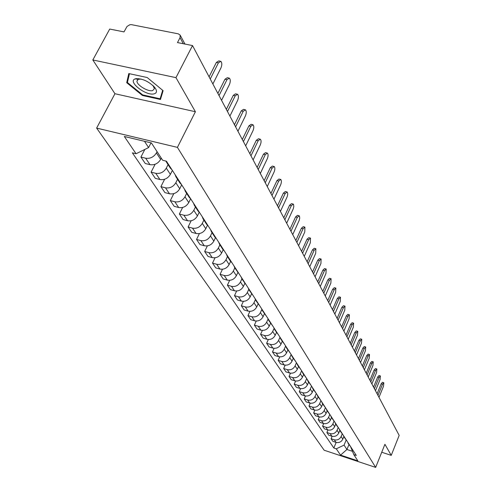 <?xml version="1.0" encoding="UTF-8"?>
<svg xmlns="http://www.w3.org/2000/svg" width="492" height="492" viewBox="0 0 492 492"><rect width="100%" height="100%" fill="white"/><g stroke="black" fill="none" stroke-linecap="round" stroke-linejoin="round"><path stroke-width="0.74" d="M175.964 77.644L92.834 59.962L114.944 93.726L96.623 128.092L324.166 450.229L375.66 467.4L177.421 147.379L195.392 111.733L175.964 77.644L192.52 45.571L399.166 435.395L391.232 455.358L384.922 444.282L375.66 467.4M92.834 59.962L109.716 29.053L124.002 31.9L127.047 26.439L129.931 24.692L131.505 24.668L178.313 33.85L180.17 35.147L184.967 44.065M381.731 452.246L391.232 455.358M183.313 43.733L180.041 37.663L177.483 42.57L192.52 45.571M180.041 37.663L180.17 35.147M157.059 151.647L156.407 152.926C153.793 157.089 150.208 158.848 145.65 158.215L140.921 157.053L145.281 163.51L149.974 164.672C154.5 165.312 158.055 163.565 160.644 159.433L161.29 158.16M167.772 163.282L165.804 161.032M144.839 149.427L140.921 157.053M166.112 161.597L170.293 168.073L171.948 169.746M168.073 164.635L166.308 168.129C163.756 172.231 160.244 173.953 155.761 173.307L151.105 172.145L155.3 178.35L159.918 179.512C164.371 180.164 167.858 178.455 170.38 174.383L172.372 170.417M177.52 178.393L175.884 176.726L175.121 174.672M155.109 164.273L151.105 172.145M175.884 176.726L179.9 182.944L181.53 184.611M177.544 179.303L175.828 182.747C173.338 186.782 169.888 188.467 165.478 187.815L160.902 186.646L164.931 192.618L169.476 193.78C173.854 194.438 177.28 192.766 179.746 188.762L181.689 184.851M186.892 192.913L185.275 191.265L184.518 189.236M164.617 179.26L160.902 186.646M185.275 191.265L189.137 197.243L190.748 198.891M186.659 193.411L184.98 196.8C182.55 200.773 179.168 202.433 174.826 201.769L170.318 200.601L174.199 206.345L178.676 207.513C182.987 208.178 186.345 206.535 188.75 202.593L190.619 198.799M195.902 206.88L194.303 205.244L193.553 203.239M173.781 193.645L170.318 200.601M194.303 205.244L198.018 211L199.611 212.63M195.435 206.991L193.793 210.336C191.419 214.248 188.098 215.871 183.83 215.201L179.389 214.032L183.122 219.567L187.532 220.736C191.775 221.406 195.072 219.795 197.427 215.908L199.18 212.31M204.574 220.318L202.993 218.7L202.249 216.714M182.624 207.47L179.389 214.032M202.993 218.7L206.572 224.241L208.141 225.853M203.885 220.072L202.286 223.368C199.961 227.224 196.695 228.817 192.495 228.14L188.122 226.972L191.726 232.304L196.068 233.472C200.244 234.149 203.479 232.575 205.785 228.743L207.446 225.299M212.925 233.257L211.363 231.652L210.625 229.696M191.154 220.767L188.122 226.972M211.363 231.652L214.813 236.996L216.363 238.589M212.027 232.685L210.471 235.932C208.196 239.733 204.992 241.295 200.853 240.613L196.548 239.444L200.016 244.592L204.297 245.754C208.411 246.437 211.591 244.887 213.842 241.117L215.428 237.796M220.97 245.729L219.432 244.143L218.694 242.205M199.389 233.565L196.548 239.444M219.432 244.143L222.753 249.29L224.284 250.871M219.887 244.85L218.362 248.054C216.136 251.799 212.987 253.331 208.915 252.648L204.672 251.48L208.024 256.443L212.237 257.611C216.289 258.294 219.414 256.775 221.621 253.054L223.147 249.831M228.731 257.759L227.212 256.184L226.48 254.272M207.347 245.895L204.672 251.48M227.212 256.184L230.416 261.154L231.929 262.716M227.47 256.59L225.982 259.751C223.805 263.441 220.705 264.942 216.695 264.259L212.513 263.097L215.748 267.888L219.906 269.05C223.891 269.739 226.966 268.245 229.124 264.579L230.607 261.43M236.215 269.364L234.715 267.808L233.995 265.914M215.035 257.783L212.513 263.097M234.715 267.808L239.309 274.155M234.801 267.931L233.337 271.049C231.209 274.69 228.165 276.166 224.204 275.477L220.084 274.315L223.214 278.946L227.31 280.108C231.24 280.797 234.266 279.333 236.375 275.711L237.82 272.617M243.448 280.569L241.966 279.025L241.246 277.156M222.47 269.253L220.084 274.315M241.966 279.025L246.43 285.194M241.88 278.89L240.453 281.965C238.362 285.557 235.367 287.002 231.468 286.313L227.409 285.157L230.428 289.634L234.469 290.79C238.343 291.479 241.314 290.046 243.386 286.473L244.801 283.417M250.434 291.393L248.97 289.868L248.257 288.023M229.666 280.329L227.409 285.157M248.97 289.868L253.318 295.864M248.737 289.462L247.328 292.525C245.28 296.061 242.335 297.488 238.491 296.793L234.487 295.643L237.408 299.972L241.394 301.122C245.213 301.817 248.134 300.403 250.17 296.885L251.553 293.872M257.187 301.86L255.742 300.348L255.034 298.521M236.627 291.03L234.487 295.643M255.742 300.348L259.979 306.184M255.379 299.671L253.977 302.734C251.972 306.227 249.069 307.629 245.287 306.934L241.332 305.784L244.167 309.978L248.091 311.128C251.855 311.817 254.733 310.427 256.726 306.959L258.085 303.982M263.718 311.983L262.291 310.489L261.584 308.681M243.368 301.368L241.332 305.784M262.291 310.489L266.418 316.172M261.818 309.536L260.416 312.623C258.448 316.067 255.594 317.445 251.861 316.75L247.962 315.606L250.705 319.665L254.579 320.809C258.294 321.504 261.123 320.138 263.079 316.713L264.413 313.773M270.04 321.786L268.626 320.304L267.931 318.515M249.899 311.375L247.962 315.606M268.626 320.304L272.654 325.833M268.066 319.068L266.652 322.198C264.721 325.599 261.91 326.952 258.226 326.257L254.382 325.114L257.039 329.05L260.865 330.187C264.524 330.882 267.316 329.542 269.235 326.159L270.538 323.256M276.16 331.27L274.764 329.806L274.075 328.035M256.227 321.061L254.382 325.114M274.764 329.806L278.693 335.193M274.13 328.281L272.697 331.473C270.797 334.831 268.035 336.159 264.401 335.47L260.606 334.332L263.183 338.145L266.953 339.277C270.563 339.972 273.312 338.65 275.2 335.316L276.473 332.451M282.088 340.464L280.711 339.006L280.028 337.26M262.365 330.433L260.606 334.332M280.711 339.006L284.542 344.265M279.997 337.223L278.558 340.47C276.688 343.779 273.964 345.089 270.385 344.4L266.639 343.268L269.136 346.965L272.857 348.096C276.424 348.785 279.13 347.487 280.981 344.191L282.236 341.368M287.838 349.369L286.473 347.93L285.797 346.202M268.318 339.523L266.639 343.268M286.473 347.93L290.219 353.059M285.655 345.987L284.235 349.191C282.408 352.463 279.72 353.754 276.184 353.059L272.488 351.934L274.911 355.525L278.589 356.645C282.107 357.34 284.77 356.06 286.59 352.807L287.82 350.015M293.41 358.01L292.063 356.583L291.393 354.873M274.099 348.33L272.488 351.934M292.063 356.583L295.723 361.589M291.141 354.492L289.751 357.659C287.949 360.888 285.305 362.155 281.818 361.466L278.171 360.347L280.52 363.828L284.148 364.947C287.617 365.636 290.249 364.375 292.033 361.165L293.244 358.41M298.822 366.392L297.488 364.978L296.817 363.293M279.708 356.872L278.171 360.347M297.488 364.978L301.061 369.861M296.467 362.745L295.102 365.876C293.337 369.068 290.729 370.316 287.285 369.621L283.681 368.514L285.963 371.897L289.548 373.004C292.974 373.692 295.563 372.456 297.322 369.283L298.509 366.558M304.068 374.529L302.752 373.127L302.088 371.46M285.157 365.156L283.681 368.514M302.752 373.127L306.245 377.899M301.645 370.765L300.305 373.858C298.564 377.007 295.993 378.237 292.592 377.548L289.038 376.442L291.252 379.732L294.794 380.833C298.177 381.521 300.729 380.298 302.457 377.167L303.619 374.474M309.167 382.425L307.863 381.042L307.205 379.387M290.452 373.207L289.038 376.442M307.863 381.042L311.282 385.697M306.67 378.557L305.354 381.614C303.644 384.726 301.11 385.937 297.752 385.248L294.241 384.147L296.393 387.345L299.886 388.44C303.232 389.129 305.747 387.924 307.445 384.83L308.589 382.167M314.117 390.101L312.832 388.729L312.18 387.093M295.6 381.017L294.241 384.147M312.832 388.729L316.172 393.28M311.559 386.134L310.261 389.147C308.582 392.222 306.079 393.416 302.764 392.733L299.296 391.638L301.393 394.744L304.843 395.839C308.146 396.521 310.63 395.334 312.297 392.278L313.422 389.646M318.933 397.561L317.66 396.201L317.008 394.584M300.6 388.612L299.296 391.638M317.66 396.201L320.925 400.654M316.307 393.495L315.034 396.478C313.379 399.516 310.919 400.697 307.641 400.008L304.21 398.92L306.252 401.946L309.665 403.028C312.924 403.711 315.372 402.542 317.014 399.522L318.121 396.921M323.607 404.811L322.352 403.465L321.707 401.866M305.471 395.992L304.21 398.92M322.352 403.465L325.55 407.819M320.932 400.66L319.677 403.612C318.053 406.613 315.618 407.77 312.383 407.093L308.994 406.011L310.981 408.95L314.351 410.027C317.574 410.709 319.991 409.553 321.608 406.57L322.697 404M328.158 411.865L326.916 410.531L326.276 408.944M310.206 403.169L308.994 406.011M326.916 410.531L330.046 414.793M325.403 407.702L324.197 410.549C322.598 413.514 320.2 414.658 317.002 413.981L313.65 412.905L315.587 415.765L318.914 416.841C322.094 417.517 324.48 416.38 326.073 413.428L327.143 410.888M332.586 418.729L331.356 417.407L330.722 415.838M314.818 410.156L313.65 412.905M331.356 417.407L334.425 421.576M329.751 414.559L328.601 417.302C327.02 420.236 324.652 421.367 321.491 420.691L318.183 419.621L320.064 422.407L323.361 423.471C326.503 424.147 328.859 423.028 330.427 420.106L331.479 417.597M336.897 425.408L335.679 424.098L335.052 422.548M319.314 416.952L318.183 419.621M335.679 424.098L338.687 428.181M333.994 421.22L332.881 423.883C331.331 426.779 328.994 427.892 325.87 427.222L322.598 426.158L324.431 428.87L327.684 429.934C330.79 430.605 333.121 429.498 334.665 426.613L335.698 424.129M341.097 431.908L339.886 430.617L339.265 429.079M323.687 423.569L322.598 426.158M339.886 430.617L342.838 434.614M338.133 427.708L337.057 430.291C335.526 433.157 333.219 434.258 330.132 433.581L326.897 432.529L328.687 435.174L331.903 436.226C334.972 436.896 337.272 435.807 338.791 432.954L339.812 430.494M345.181 438.249L343.988 436.964L343.373 435.438M327.955 430.014L326.897 432.529M343.988 436.964L346.878 440.881M342.168 434.018L341.122 436.533C339.615 439.368 337.34 440.451 334.289 439.786L331.091 438.735L332.832 441.312L336.011 442.363C339.049 443.028 341.319 441.951 342.813 439.128L343.828 436.681M349.166 444.424L347.37 441.644M332.112 436.287L331.091 438.735M347.985 443.151L350.821 446.982M144.476 141.296L148.602 147.575L151.026 142.864M148.602 147.575L136.056 153.75L124.335 136.475L151.419 142.957L162.655 160.263L166.419 161.185L356.282 455.444L353.809 454.626L357.881 460.893L340.556 455.118L336.276 448.815L344.062 445.119L346.934 449.491L352.315 451.269M136.056 153.75L132.379 152.846L333.84 448.009L336.276 448.815M96.623 128.092L177.421 147.379M114.944 93.726L195.392 111.733M160.46 99.489L163.11 90.663L147.2 77.527L128.793 73.572L126.702 82.699L142.446 95.485L160.46 99.489M348.933 444.62L346.934 449.491L340.556 455.118M346.104 440.162L344.062 445.119M353.809 454.626L350.679 446.877M336.165 442.406L333.84 448.009M142.742 94.919L142.446 95.485M127.902 80.436L126.702 82.699M209.088 76.826L216.363 62.429L218.792 60.91L220.096 61.174M212.876 83.972L220.976 67.865C222.126 64.938 222.083 62.761 220.84 61.328L218.411 62.847L210.25 79.021M217.882 93.412L224.973 79.224L227.341 77.693L228.669 77.97M221.554 100.35L229.457 84.476C230.576 81.61 230.545 79.489 229.352 78.117L226.99 79.642L219.032 95.589M226.338 109.365L233.257 95.374L235.563 93.837L236.904 94.126M229.905 116.1L237.611 100.448C238.706 97.637 238.681 95.577 237.544 94.261L235.237 95.799L227.476 111.518M135.663 78.738L135.122 78.911C127.237 81.518 146.099 96.229 154.125 93.855C157.083 92.951 157.249 90.756 154.617 87.281C148.486 81.205 142.17 78.357 135.663 78.738M141.216 79.089L138.277 79.286L136.96 81.131C136.715 85.116 148.123 91.992 152.649 90.608L154.439 88.634L152.907 85.491M136.77 78.892L136.524 78.585M162.68 90.307L160.14 98.775L142.68 94.901L127.422 82.515L129.458 73.714M161.413 96.315L160.14 98.775M234.469 124.71L241.228 110.915L243.478 109.372L244.832 109.667M237.937 131.253L245.459 115.817C246.529 113.068 246.517 111.063 245.428 109.796L243.177 111.346L235.6 126.844M242.304 139.488L248.897 125.884L251.098 124.328L252.464 124.636M245.674 145.847L253.023 130.626C254.063 127.932 254.056 125.977 253.017 124.759L250.822 126.315L243.423 141.598M249.85 153.725L256.295 140.306L258.441 138.75L259.813 139.064M253.128 159.906L260.305 144.894C261.326 142.256 261.332 140.349 260.329 139.181L258.189 140.743L250.957 155.816M257.132 167.452L263.429 154.217L265.526 152.655L266.904 152.975M260.317 173.467L267.334 158.664C268.325 156.075 268.343 154.217 267.384 153.086L265.293 154.654L258.226 169.519M264.149 180.699L270.311 167.643L272.359 166.075L273.743 166.401M267.254 186.554L274.118 171.948C275.089 169.408 275.114 167.594 274.192 166.505L272.144 168.079L265.237 182.747M270.926 193.485L276.953 180.601L278.958 179.026L280.342 179.365M273.952 199.192L280.668 184.777C281.615 182.286 281.645 180.515 280.76 179.463L278.761 181.038L272.002 195.508M277.476 205.84L283.374 193.122L285.335 191.548L286.719 191.886M280.422 211.4L286.996 197.169C287.925 194.727 287.961 192.999 287.113 191.985L285.157 193.559L278.54 207.845M283.804 217.778L289.579 205.225L291.498 203.651L292.881 203.995M286.682 223.202L293.287 208.749L293.816 206.511L293.546 204.414L293.25 204.088L291.338 205.662L284.856 219.764M289.929 229.327L295.581 216.935L297.457 215.361L298.841 215.711M292.734 234.616L299.21 220.355L299.726 218.159L299.468 216.111L299.185 215.797L297.316 217.372L290.969 231.289M295.852 240.496L301.393 228.263L303.232 226.689L304.61 227.046M298.589 245.662L304.769 231.978L304.929 227.126L303.097 228.706L296.879 242.445M301.584 251.314L307.02 239.235L308.816 237.661L310.194 238.023M304.259 256.363L310.317 242.845L310.495 238.097L308.699 239.678L302.605 253.239M307.137 261.793L312.469 249.868L314.228 248.294L315.6 248.657M309.751 266.726L315.698 253.374L315.882 248.731L314.13 250.305L308.152 263.7M312.525 271.953L317.752 260.17L319.474 258.595L320.846 258.964M315.077 276.768L320.907 263.583L321.11 259.032L319.388 260.606L313.521 273.841M317.746 281.799L322.875 270.163L324.566 268.589L325.925 268.958M320.243 286.51L325.962 273.484L326.178 269.026L324.486 270.594L318.736 283.669M322.807 291.35L327.844 279.856L329.505 278.288L330.858 278.656M325.249 295.956L330.87 283.091L331.091 278.718L329.437 280.286L323.785 293.201M327.721 300.624L332.666 289.259L334.296 287.697L335.642 288.066M330.114 305.132L335.63 292.414L335.864 288.127L334.24 289.696L328.693 302.457M332.494 309.622L337.352 298.398L338.945 296.836L340.286 297.211M334.831 314.037L340.255 301.473L340.495 297.266L338.902 298.828L333.453 311.436M337.131 318.367L341.903 307.272L343.465 305.716L344.8 306.092M339.418 322.691L344.744 310.274L344.997 306.147L343.434 307.703L338.084 320.163M341.632 326.866L346.325 315.895L347.862 314.345L349.185 314.72M343.877 331.098L349.111 318.822L349.369 314.775L347.838 316.325L342.573 328.644M346.011 335.126L350.624 324.283L352.131 322.734L353.447 323.109M348.213 339.277L353.361 327.137L353.625 323.164L352.118 324.714L346.946 336.885M350.273 343.158L354.806 332.438L356.288 330.895L357.592 331.276M352.426 347.229L357.487 335.23L357.764 331.319L356.282 332.869L351.196 344.904M354.412 350.974L358.877 340.378L360.328 338.84L361.626 339.216M356.528 354.966L361.509 343.102L361.786 339.259L360.335 340.802L355.329 352.702M358.447 358.582L362.838 348.102L364.264 346.571L365.556 346.946M360.519 362.493L365.421 350.765L365.704 346.989L364.277 348.527L359.357 360.298M362.376 365.993L366.694 355.624L368.096 354.099L369.375 354.474M364.406 369.83L369.228 358.225L369.517 354.517L368.114 356.042L363.274 367.684M366.196 373.207L370.451 362.948L371.829 361.429L373.102 361.804M368.194 376.97L372.942 365.494L373.237 361.848L371.854 363.367L367.087 374.886M369.923 380.236L374.111 370.089L375.47 368.569L376.724 368.951M371.884 383.932L376.558 372.573L376.854 368.988L375.501 370.507L370.808 381.897M373.557 387.081L377.678 377.05L379.012 375.537L380.261 375.913M375.482 390.716L380.082 379.48L380.384 375.949L379.055 377.462L374.43 388.735M377.093 393.76L381.159 383.834L382.469 382.327L383.711 382.702M378.988 397.327L383.52 386.214L383.828 382.739L382.518 384.246L377.961 395.396M342.813 439.128L341.122 436.533M338.791 432.954L337.057 430.291M334.665 426.613L332.881 423.883M330.427 420.106L328.601 417.302M326.073 413.428L324.197 410.549M321.608 406.57L319.677 403.612M317.014 399.522L315.034 396.478M312.297 392.278L310.261 389.147M307.445 384.83L305.354 381.614M302.457 377.167L300.305 373.858M297.322 369.283L295.102 365.876M292.033 361.165L289.751 357.659M286.59 352.807L284.235 349.191M280.981 344.191L278.558 340.47M275.2 335.316L272.697 331.473M269.235 326.159L266.652 322.198M263.079 316.713L260.416 312.623M256.726 306.959L253.977 302.734M250.17 296.885L247.328 292.525M243.386 286.473L240.453 281.965M236.375 275.711L233.337 271.049M229.124 264.579L225.982 259.751M221.621 253.054L218.362 248.054M213.842 241.117L210.471 235.932M205.785 228.743L202.286 223.368M197.427 215.908L193.793 210.336M188.75 202.593L184.98 196.8M179.746 188.762L175.828 182.747M170.38 174.383L166.308 168.129M160.644 159.433L156.407 152.926M331.903 436.226L330.132 433.581M327.684 429.934L325.87 427.222M323.361 423.471L321.491 420.691M318.914 416.841L317.002 413.981M314.351 410.027L312.383 407.093M309.665 403.028L307.641 400.008M304.843 395.839L302.764 392.733M299.886 388.44L297.752 385.248M294.794 380.833L292.592 377.548M289.548 373.004L287.285 369.621M284.148 364.947L281.818 361.466M278.589 356.645L276.184 353.059M272.857 348.096L270.385 344.4M266.953 339.277L264.401 335.47M260.865 330.187L258.226 326.257M254.579 320.809L251.861 316.75M248.091 311.128L245.287 306.934M241.394 301.122L238.491 296.793M234.469 290.79L231.468 286.313M227.31 280.108L224.204 275.477M219.906 269.05L216.695 264.259M212.237 257.611L208.915 252.648M204.297 245.754L200.853 240.613M196.068 233.472L192.495 228.14M187.532 220.736L183.83 215.201M178.676 207.513L174.826 201.769M169.476 193.78L165.478 187.815M159.918 179.512L155.761 173.307M149.974 164.672L145.65 158.215M336.011 442.363L334.289 439.786M218.411 62.847L216.363 62.429M226.99 79.642L224.973 79.224M235.237 95.799L233.257 95.374M243.177 111.346L241.228 110.915M250.822 126.315L248.897 125.884M258.189 140.743L256.295 140.306M265.293 154.654L263.429 154.217M272.144 168.079L270.311 167.643M278.761 181.038L276.953 180.601M285.157 193.559L283.374 193.122M291.338 205.662L289.579 205.225M297.316 217.372L295.581 216.935M303.097 228.706L301.393 228.263M308.699 239.678L307.02 239.235M314.13 250.305L312.469 249.868M319.388 260.606L317.752 260.17M324.486 270.594L322.875 270.163M329.437 280.286L327.844 279.856M334.24 289.696L332.666 289.259M338.902 298.828L337.352 298.398M343.434 307.703L341.903 307.272M347.838 316.325L346.325 315.895M352.118 324.714L350.624 324.283M356.282 332.869L354.806 332.438M360.335 340.802L358.877 340.378M364.277 348.527L362.838 348.102M368.114 356.042L366.694 355.624M371.854 363.367L370.451 362.948M375.501 370.507L374.111 370.089M379.055 377.462L377.678 377.05M382.518 384.246L381.159 383.834M138.277 79.286L135.122 78.911M138.314 78.579L136.96 81.131M153.012 85.608L154.617 87.281"/></g></svg>
